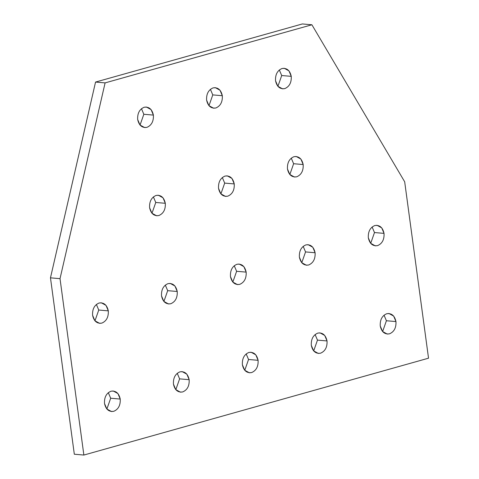 <?xml version="1.0" encoding="UTF-8"?>
<svg xmlns="http://www.w3.org/2000/svg" width="479" height="479" viewBox="0 0 479 479"><rect width="100%" height="100%" fill="white"/><g stroke="black" fill="none" stroke-linecap="round" stroke-linejoin="round"><path stroke-width="0.72" d="M108.302 392.654L110.679 398.235L120.229 399.055L117.93 393.57L113.26 390.996L111.014 391.211C106.362 393.181 104.194 397.271 104.512 403.474L106.811 408.964L111.487 411.539L113.733 411.317C118.385 409.347 120.552 405.264 120.229 399.055L110.679 398.235L106.889 409.048L110.679 398.235L108.302 392.654M96.381 304.458L98.752 310.033L108.308 310.859L106.009 305.374L101.332 302.8L99.087 303.015C94.435 304.985 92.267 309.075 92.591 315.278L94.89 320.762L99.56 323.337L101.805 323.121C106.458 321.152 108.625 317.062 108.308 310.859L98.752 310.033L94.962 320.852L98.752 310.033L96.381 304.458M279.329 69.952L281.706 75.526L291.256 76.353L288.957 70.862L284.286 68.287L282.035 68.503C277.383 70.479 275.221 74.562 275.539 80.765L277.838 86.256L282.508 88.831L284.76 88.615C289.412 86.645 291.573 82.556 291.256 76.353L281.706 75.526L277.916 86.346L281.706 75.526L279.329 69.952M210.395 89.322L212.772 94.896L222.322 95.722L220.023 90.238L215.352 87.657L213.107 87.879C208.455 89.848 206.287 93.938 206.605 100.141L208.904 105.625L213.574 108.2L215.825 107.985C220.478 106.015 222.645 101.925 222.322 95.722L212.772 94.896L208.982 105.715L212.772 94.896L210.395 89.322M141.461 108.691L143.838 114.271L153.388 115.092L151.089 109.607L146.418 107.033L144.173 107.248C139.521 109.218 137.353 113.307 137.671 119.51L139.97 125.001L144.646 127.576L146.891 127.36C151.544 125.384 153.711 121.301 153.388 115.092L143.838 114.271L140.048 125.085L143.838 114.271L141.461 108.691M291.256 158.148L293.627 163.722L303.183 164.548L300.884 159.058L296.208 156.483L293.962 156.699C289.31 158.675 287.143 162.758 287.466 168.967L289.765 174.452L294.435 177.026L296.681 176.811C301.333 174.841 303.5 170.752 303.183 164.548L293.627 163.722L289.837 174.542L293.627 163.722L291.256 158.148M303.177 246.344L305.554 251.918L315.104 252.744L312.805 247.26L308.135 244.679L305.889 244.901C301.237 246.871 299.07 250.96 299.387 257.163L301.686 262.648L306.362 265.222L308.608 265.007C313.26 263.037 315.427 258.947 315.104 252.744L305.554 251.918L301.764 262.737L305.554 251.918L303.177 246.344M315.104 334.54L317.475 340.12L327.031 340.94L324.732 335.456L320.056 332.881L317.811 333.097C313.158 335.066 310.991 339.156 311.314 345.359L313.613 350.85L318.284 353.424L320.529 353.203C325.181 351.233 327.349 347.143 327.031 340.94L317.475 340.12L313.685 350.933L317.475 340.12L315.104 334.54M384.038 315.17L386.409 320.744L395.965 321.571L393.666 316.08L388.99 313.506L386.745 313.727C382.092 315.697 379.925 319.78 380.248 325.989L382.547 331.474L387.218 334.049L389.463 333.833C394.115 331.863 396.283 327.774 395.965 321.571L386.409 320.744L382.619 331.564L386.409 320.744L384.038 315.17M372.111 226.974L374.488 232.549L384.038 233.375L381.739 227.884L377.069 225.31L374.823 225.525C370.165 227.501 368.004 231.585 368.321 237.788L370.62 243.278L375.291 245.853L377.542 245.637C382.194 243.667 384.356 239.578 384.038 233.375L374.488 232.549L370.698 243.368L374.488 232.549L372.111 226.974M246.17 353.915L248.547 359.489L258.097 360.316L255.798 354.825L251.128 352.251L248.876 352.466C244.224 354.436 242.063 358.526 242.38 364.729L244.679 370.219L249.349 372.794L251.595 372.578C256.253 370.608 258.415 366.519 258.097 360.316L248.547 359.489L244.757 370.309L248.547 359.489L246.17 353.915M177.236 373.285L179.613 378.859L189.163 379.685L186.864 374.195L182.194 371.62L179.948 371.842C175.29 373.812 173.129 377.901 173.446 384.104L175.745 389.589L180.415 392.163L182.667 391.948C187.319 389.978 189.48 385.888 189.163 379.685L179.613 378.859L175.823 389.678L179.613 378.859L177.236 373.285M234.243 265.713L236.62 271.294L246.17 272.114L243.871 266.629L239.201 264.055L236.955 264.27C232.303 266.24 230.136 270.33 230.453 276.533L232.752 282.023L237.428 284.598L239.674 284.382C244.326 282.406 246.493 278.323 246.17 272.114L236.62 271.294L232.83 282.107L236.62 271.294L234.243 265.713M222.322 177.517L224.693 183.098L234.249 183.918L231.95 178.433L227.274 175.859L225.028 176.074C220.376 178.044 218.208 182.134 218.532 188.337L220.831 193.821L225.501 196.402L227.747 196.18C232.399 194.211 234.566 190.121 234.249 183.918L224.693 183.098L220.903 193.911L224.693 183.098L222.322 177.517M165.315 285.089L167.686 290.663L177.236 291.489L174.937 285.999L170.267 283.424L168.021 283.64C163.369 285.616 161.201 289.699 161.525 295.902L163.824 301.393L168.494 303.967L170.74 303.752C175.392 301.782 177.559 297.693 177.236 291.489L167.686 290.663L163.896 301.483L167.686 290.663L165.315 285.089M153.388 196.893L155.765 202.467L165.315 203.294L163.016 197.803L158.345 195.228L156.094 195.444C151.442 197.414 149.274 201.503 149.598 207.706L151.897 213.197L156.567 215.772L158.812 215.556C163.465 213.58 165.632 209.497 165.315 203.294L155.765 202.467L151.975 213.287L155.765 202.467L153.388 196.893M404.683 181.798L428.531 358.19L83.867 455.05L60.019 278.658L105.105 82.891L311.901 24.776L404.683 181.798L311.901 24.776L302.351 23.95L311.901 24.776L105.105 82.891L95.549 82.065L105.105 82.891L60.019 278.658L50.469 277.832L60.019 278.658L83.867 455.05L74.317 454.224L83.867 455.05L428.531 358.19L404.683 181.798M302.351 23.95L95.549 82.065L50.469 277.832L74.317 454.224L50.469 277.832L95.549 82.065L302.351 23.95M149.598 207.706C149.274 201.503 151.442 197.414 156.094 195.444C160.92 194.755 163.992 197.366 165.315 203.294C165.632 209.497 163.465 213.58 158.812 215.556C153.987 216.245 150.915 213.634 149.598 207.706M161.525 295.902C161.201 289.699 163.369 285.616 168.021 283.64C172.847 282.951 175.919 285.568 177.236 291.489C177.559 297.693 175.392 301.782 170.74 303.752C165.914 304.446 162.842 301.83 161.525 295.902M218.532 188.337C218.208 182.134 220.376 178.044 225.028 176.074C229.854 175.38 232.926 177.996 234.249 183.918C234.566 190.121 232.399 194.211 227.747 196.18C222.921 196.875 219.849 194.258 218.532 188.337M230.453 276.533C230.136 270.33 232.303 266.24 236.955 264.27C241.781 263.576 244.853 266.192 246.17 272.114C246.493 278.323 244.326 282.406 239.674 284.382C234.848 285.071 231.776 282.454 230.453 276.533M173.446 384.104C173.129 377.901 175.29 373.812 179.948 371.842C184.768 371.147 187.846 373.764 189.163 379.685C189.48 385.888 187.319 389.978 182.667 391.948C177.841 392.642 174.769 390.026 173.446 384.104M242.38 364.729C242.063 358.526 244.224 354.436 248.876 352.466C253.702 351.778 256.78 354.388 258.097 360.316C258.415 366.519 256.253 370.608 251.595 372.578C246.775 373.267 243.697 370.656 242.38 364.729M368.321 237.788C368.004 231.585 370.165 227.501 374.823 225.525C379.643 224.837 382.721 227.453 384.038 233.375C384.356 239.578 382.194 243.667 377.542 245.637C372.716 246.326 369.638 243.715 368.321 237.788M380.248 325.989C379.925 319.78 382.092 315.697 386.745 313.727C391.571 313.032 394.642 315.649 395.965 321.571C396.283 327.774 394.115 331.863 389.463 333.833C384.637 334.528 381.565 331.911 380.248 325.989M311.314 345.359C310.991 339.156 313.158 335.066 317.811 333.097C322.636 332.402 325.708 335.019 327.031 340.94C327.349 347.143 325.181 351.233 320.529 353.203C315.703 353.897 312.631 351.281 311.314 345.359M299.387 257.163C299.07 250.96 301.237 246.871 305.889 244.901C310.715 244.206 313.787 246.823 315.104 252.744C315.427 258.947 313.26 263.037 308.608 265.007C303.782 265.701 300.71 263.085 299.387 257.163M287.466 168.967C287.143 162.758 289.31 158.675 293.962 156.699C298.788 156.01 301.86 158.627 303.183 164.548C303.5 170.752 301.333 174.841 296.681 176.811C291.855 177.505 288.783 174.889 287.466 168.967M137.671 119.51C137.353 113.307 139.521 109.218 144.173 107.248C148.999 106.554 152.071 109.17 153.388 115.092C153.711 121.301 151.544 125.384 146.891 127.36C142.065 128.049 138.994 125.432 137.671 119.51M206.605 100.141C206.287 93.938 208.455 89.848 213.107 87.879C217.933 87.184 221.005 89.801 222.322 95.722C222.645 101.925 220.478 106.015 215.825 107.985C210.999 108.679 207.928 106.063 206.605 100.141M275.539 80.765C275.221 74.562 277.383 70.479 282.035 68.503C286.861 67.814 289.939 70.425 291.256 76.353C291.573 82.556 289.412 86.645 284.76 88.615C279.934 89.304 276.856 86.693 275.539 80.765M92.591 315.278C92.267 309.075 94.435 304.985 99.087 303.015C103.913 302.321 106.985 304.937 108.308 310.859C108.625 317.062 106.458 321.152 101.805 323.121C96.98 323.816 93.908 321.199 92.591 315.278M104.512 403.474C104.194 397.271 106.362 393.181 111.014 391.211C115.84 390.517 118.912 393.133 120.229 399.055C120.552 405.264 118.385 409.347 113.733 411.317C108.907 412.012 105.835 409.395 104.512 403.474"/></g></svg>
